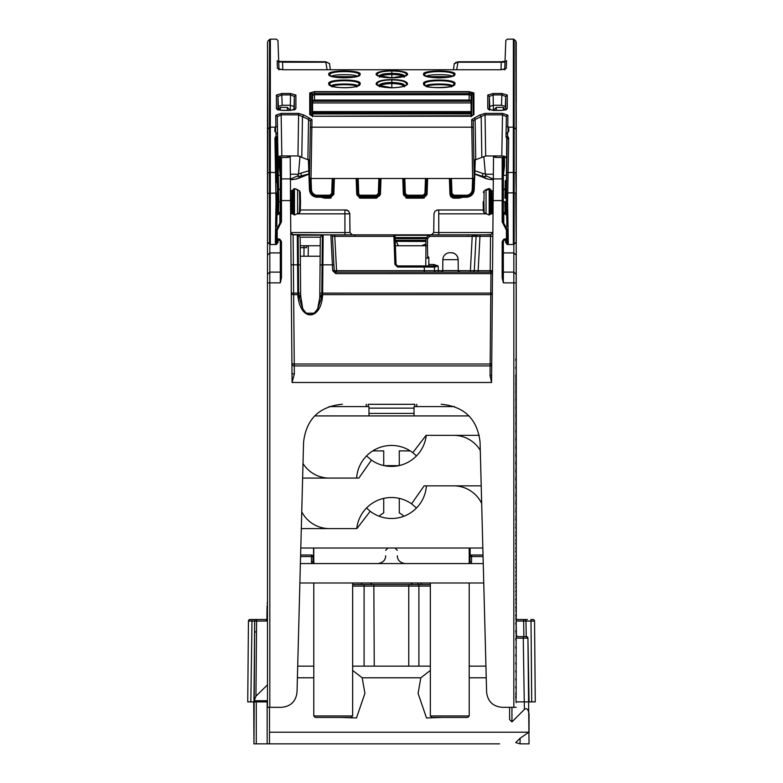 <?xml version="1.0" encoding="UTF-8"?>
<svg xmlns="http://www.w3.org/2000/svg" width="783" height="783" viewBox="0 0 783 783"><rect width="100%" height="100%" fill="white"/><g stroke="black" fill="none" stroke-linecap="round" stroke-linejoin="round"><path stroke-width="1.17" d="M516.203 619.519L516.193 108.827L516.261 618.707L515.87 374.832M270.869 707.323L281.479 707.323C290.738 706.462 295.915 701.421 297.021 692.192L303.569 442.101C306.339 419.032 319.278 406.426 342.406 404.263C319.278 406.416 306.339 419.032 303.569 442.101L297.021 692.192C295.915 701.421 290.738 706.462 281.479 707.323L269.812 707.323L269.812 282.859L267.483 282.917L267.483 707.333L269.812 707.323M281.469 247.154L280.314 247.154M280.314 245.735L281.469 245.735M308.218 256.227L308.296 245.735L319.386 245.735M300.672 297.589L300.222 245.735L320.237 245.735M313.601 548.022L313.464 563.104L313.601 548.022M470.103 548.022L470.172 555.842M425.766 265.936L425.942 245.735L427.479 245.735L427.547 238.561L429.779 236.329L472.198 236.329L472.198 234.851L477.63 234.851A1.556 1.556 -90 0 0 476.084 236.329L479.959 236.329L479.959 234.851L476.025 234.851M503.342 241.458L503.332 282.859L502.167 277.779L503.332 277.808L503.332 241.634L503.968 240.195L506.689 239.804A1.165 1.165 0 0 0 507.609 238.668A1.165 0.959 0 0 1 506.65 239.608L506.435 238.639L507.609 238.668L507.609 230.153L503.782 223.224L503.303 224.065L502.167 221.863L503.332 221.892L503.342 158.704L503.342 175.314L504.506 166.113L504.506 156.248L504.506 166.113M493.535 155.954L493.525 156.845L495.854 157.471L502.177 157.471L503.342 158.704L503.342 156.042M503.342 110.237L503.342 107.359L496.275 107.359L496.256 110.325M493.525 156.845L491.558 382.505L490.06 375.37A1.556 0.636 -179.5 0 0 491.616 374.754M490.51 234.861L477.826 234.851L490.53 234.861L492.869 232.541L433.723 232.541L431.394 234.851L429.789 234.851L472.198 234.851M492.84 236.319L479.959 236.329L478.159 270.683L478.159 272.151L490.207 272.151L490.207 270.683L492.536 270.615L490.98 272.151A1.556 1.556 -90 0 0 492.527 270.732M490.54 234.861L490.207 270.683L470.397 270.683L470.397 272.151L478.159 272.151M458.251 270.683L470.397 270.683L472.198 236.329L476.084 236.329L474.283 270.683A1.556 1.556 -90 0 1 472.726 272.151L472.726 272.151M429.779 234.851A1.556 1.556 0 0 0 428.673 235.311A1.556 1.556 90 0 1 429.779 234.851L429.779 236.329L428.673 235.311L426.451 237.543L427.547 238.561L425.991 238.629A1.556 1.556 90 0 1 426.451 237.543A1.556 1.556 0 0 0 425.991 238.629L425.932 245.735L427.469 245.735L427.665 256.227L428.83 257.362L428.839 264.468L433.782 264.468L433.782 265.936L428.36 265.936L428.839 264.468M442.738 270.683L438.372 270.683L438.128 265.936L436.248 265.28L435.554 266.289L438.128 265.936L434.301 267.042A1.165 1.165 -90 0 0 433.136 265.936L433.136 265.936A1.165 1.165 90 0 1 434.301 267.042L434.496 270.683L424.406 270.683L424.21 267.042L434.301 267.042L434.496 270.683A1.556 1.556 -90 0 0 436.043 272.151L438.372 272.151L438.372 270.683L434.496 270.683A1.556 1.556 90 0 0 436.043 272.151L335.79 272.151L490.98 272.151L490.775 294.633L322.625 294.633L322.625 295.397A1.165 0.489 0.5 0 0 321.803 295.534L319.787 297.295L317.702 308.796M433.782 265.936L435.554 266.289L435.759 267.023M395.141 238.326L395.063 235.977L393.908 236.329L394.886 264.419L396.051 264.439L397.607 265.936L433.136 265.936M395.072 236.349L396.051 264.439L395.395 245.735L421.636 245.735L425.942 243.846L421.626 245.735L394.945 245.735L421.626 245.735L398.312 245.735L395.836 240.293L395.209 240.293L425.962 240.293M395.053 235.977A1.165 1.165 -90 0 0 393.888 234.851L393.908 236.329L334.772 236.329L334.772 234.851L393.888 234.851A1.165 1.165 -90 0 1 395.063 235.977L393.888 234.851M482.749 234.851L450.499 234.851M453.925 234.851L485.313 234.851M438.764 234.851L438.754 213.837C432.47 213.788 432.47 213.788 438.754 213.837L438.754 209.991L437.775 209.991L483.346 209.991L437.961 209.971L483.346 209.971M441.299 404.263L441.23 404.263C464.368 406.416 477.317 419.032 480.067 442.101L486.615 692.192C487.721 701.421 492.899 706.462 502.148 707.323L512.787 707.323M319.797 295.602L319.787 297.295L321.559 297.53L317.869 308.492L314.296 313.2L306.153 313.2L302.59 308.502L298.656 295.534A1.165 0.489 -0.5 0 0 297.834 295.397L297.824 294.633L293.645 294.633L293.116 234.851L297.305 234.851A1.165 1.165 79.6 0 1 298.117 235.184L300.153 237.19L320.316 237.19L319.797 295.602L321.803 294.77L321.559 297.53L322.41 297.501C320.12 319.435 301.563 321.862 298.049 297.501L300.672 297.295L298.656 295.534L298.646 293.136L297.824 293.126L297.824 294.633A1.165 0.489 179.5 0 1 298.646 294.77L300.652 295.602L300.153 237.19L298.117 235.194L298.392 264.86L297.569 264.86L297.295 234.851L323.164 234.851L322.88 264.85L320.071 264.918M334.772 234.851L323.164 234.851A1.165 1.165 -90 0 0 322.342 235.194L321.803 294.77A1.165 0.489 -179.5 0 1 322.625 294.633L322.635 293.126L319.816 293.185M302.727 308.756L300.652 295.602M268.618 707.323L270.35 707.323L268.618 707.323M267.492 241.8L267.483 282.917M516.154 366.16L516.163 257.979L516.154 366.16M516.154 698.24L516.163 353.006M516.163 349.032L516.154 375.449M516.154 377.132L516.154 381.615M516.154 690.9L515.772 694.727M516.163 166.759L516.163 244.619L516.163 166.759M516.163 162.189L516.163 163.285M516.163 157.217L516.163 237.807L516.163 157.217M513.305 707.323L514.989 707.323M502.148 707.323L516.154 707.333M513.824 707.323L513.834 244.404M269.822 244.404L269.822 252.909L280.304 252.909L280.314 241.634L280.304 282.859L281.469 277.779L280.304 277.808L280.314 261.424M287.792 155.954L287.801 157.471L281.479 157.471L281.469 178.896A1.165 1.116 180 0 0 280.304 180.012L280.304 221.892L281.469 221.863L277.202 230.124L276.027 230.153L276.027 238.668L277.202 238.639L276.996 239.608A1.165 0.959 0 0 1 276.027 238.668L276.027 238.668A1.165 1.165 0 0 0 276.947 239.804L279.668 240.195L280.304 241.634L279.864 239.226L277.202 238.639L277.202 230.124M292 372.914L292.079 382.505L294.33 374.02A2.329 1.126 -0.5 0 1 292 372.914L290.424 190.935M503.303 224.065L506.435 230.124L507.609 230.153M503.332 241.634L502.167 241.604L503.772 239.226L503.332 241.634M503.332 212.614L503.332 211.449L503.782 213.191A0.773 0.636 0 0 1 503.332 212.614L503.782 223.224L503.782 213.191L506.679 215.325M493.946 109.679L493.936 110.325L493.946 109.679M503.332 211.772L503.332 212.751M505.348 175.314L503.342 175.314L503.342 190.768M503.332 191.737L503.332 211.488M506.67 214.738L503.782 212.173M267.492 255.141L269.822 252.909L269.812 282.859L280.304 282.859M349.972 234.851L353.319 234.851A1.556 1.478 -90 0 0 353.319 234.851L350.216 234.851M293.106 234.851A2.329 2.329 90 0 1 290.787 232.541L293.116 234.851A2.329 2.329 -100.7 0 1 290.787 232.541L346.243 232.571M320.394 234.851L291.99 234.567M342.24 234.851L322.273 234.851M329.721 234.851L314.629 234.851M327.137 234.851L340.83 234.851M294.291 234.851L323.33 234.851A1.165 1.165 -90 0 0 323.32 234.851L330.886 234.851L332.687 270.712L334.243 270.683L332.442 236.329A1.556 1.556 -90 0 0 330.896 234.851L340.517 234.851M335.79 273.659L335.79 272.151L334.243 270.683A1.556 1.556 90 0 0 335.79 272.151A1.556 1.556 90 0 1 335.79 272.151L335.79 273.659L332.687 270.712M330.886 234.851A1.556 1.556 90 0 1 332.442 236.329L334.772 236.329L336.573 270.683L334.243 270.683L332.442 236.329M441.181 272.151A1.556 1.556 -90 0 0 442.738 270.615L441.181 272.151L459.807 272.151L441.866 272.151M424.406 272.151L424.406 270.683L336.573 270.683L336.573 272.151M294.33 374.02L294.251 364.007L490.168 364.007A1.556 0.656 -179.5 0 0 491.714 363.39M492.321 294.036A1.556 0.656 0.5 0 1 490.775 294.633L490.06 375.37M290.415 190.563L290.63 215.423L290.61 212.624L291.687 212.604L290.601 212.614M294.76 234.851L292.245 234.685M349.786 213.808L349.952 232.531L346.438 232.571M344.921 234.851L344.921 213.837C351.166 213.837 351.166 213.837 344.921 213.857L297.726 213.837M344.921 213.837L344.921 209.991L345.9 209.991L300.3 209.991L344.98 209.971M320.139 256.227L300.31 256.227M287.41 110.325L287.381 107.359L280.314 107.359L280.314 110.237M281.479 157.471L280.314 158.704L280.304 180.012L280.314 156.042M287.801 157.471L290.121 156.845L290.121 155.954M281.469 277.779L281.469 241.604L280.304 241.634M280.334 224.065L279.854 223.224L276.027 230.153L276.027 238.668M290.493 200.565L280.304 200.595L280.304 221.892L279.854 223.224L279.854 213.191L276.957 215.335M280.304 211.469L279.854 213.191A0.773 0.636 0 0 0 280.304 212.653M279.149 166.123L279.149 156.248L279.149 166.113L280.314 175.314L278.298 175.314M459.807 272.151A1.556 1.556 90 0 1 458.251 270.615L459.807 272.151M451.165 252.733A6.998 6.998 90 0 1 458.153 259.662C457.703 255.454 455.373 253.144 451.165 252.733L449.824 252.733A6.998 6.998 -90 0 0 442.835 259.662L442.738 270.615L458.251 270.615L458.153 259.662L442.835 259.662M491.186 234.548L485.46 234.851M433.723 232.502L433.988 213.798M490.951 234.665L488.895 234.851M297.149 234.851L297.892 235.125M515.762 680.114L515.772 678.734M515.762 672.117L515.772 670.737M515.762 664.121L515.772 662.731M515.762 656.125L515.772 654.735M515.762 648.128L515.772 646.738M515.762 640.132L515.772 638.742M515.762 632.135L515.772 630.746M515.762 624.139L515.772 622.749M515.762 616.143L515.772 614.753M515.762 608.146L515.772 606.756M515.762 600.15L515.772 598.76M515.762 592.154L515.772 590.764M515.762 584.157L515.772 582.777M515.762 576.161L515.772 574.781M515.762 568.174L515.772 566.784M515.762 560.178L515.772 558.788M515.762 552.181L515.772 550.801M515.762 544.195L515.772 542.805M515.762 536.198L515.772 534.809M515.762 528.202L515.772 526.822M515.762 520.215L515.772 518.826M515.762 512.219L515.772 510.839M515.762 504.232L515.772 502.852M515.762 496.246L515.772 494.856M515.762 488.249L515.772 486.869M515.762 480.263L515.772 478.873M515.762 472.276L515.772 470.886M515.762 464.28L515.772 462.9M515.762 456.293L515.772 454.913M515.762 448.307L515.782 446.927M515.762 440.32L515.782 438.93M515.762 432.333L515.782 430.944M515.762 424.347L515.782 422.957M515.762 416.36L515.782 414.97M515.762 408.374L515.782 406.984M515.762 400.387L515.782 398.997M515.762 392.4L515.782 391.011M515.762 384.414L515.782 383.034M515.762 376.427L515.782 375.047M515.762 368.441L515.782 367.061M515.762 360.454L515.782 359.074M515.762 688.12L515.772 686.73M516.154 702.664L515.762 696.116M280.304 277.808L280.314 261.62A1.556 1.497 180 0 0 280.314 261.512M427.714 257.724L427.684 256.227L427.714 257.724L428.83 257.724M395.395 245.745L425.942 245.745L395.395 245.745L425.942 245.735L421.694 245.735L425.942 243.875L421.704 245.725M425.981 240.293L395.209 240.293L425.981 240.283M421.636 245.735L423.574 245.216L421.636 245.735M395.249 241.36L425.972 241.458M308.296 245.735A1.938 1.938 -90 0 0 306.349 247.663L306.349 247.79M516.222 108.749L516.242 619.5L516.183 108.71M290.434 182.126L290.522 190.935M290.513 190.935L290.444 182.488M368.186 404.312L414.814 404.312L368.186 404.322M515.87 376.183L516.251 612.345M516.251 163.304L516.251 162.208M429.838 234.851L431.854 234.812M351.821 234.812L353.955 234.851M350.011 232.482L349.786 213.779M515.87 382.672L515.87 384.032M515.87 390.521L515.87 391.872M515.87 398.361L515.87 399.721M515.87 407.561L515.87 406.211M515.87 414.05L515.87 415.411M515.87 421.9L515.87 423.251M515.87 429.74L515.87 431.1M515.87 438.94L515.87 437.589M515.87 446.79L515.87 445.429M515.87 453.279L515.87 454.629M515.87 462.479L515.87 461.118M515.87 470.319L515.87 468.968M515.87 478.168L515.87 476.808M515.87 486.018L515.87 484.657M515.87 492.497L515.87 493.858M515.87 500.347L515.87 501.707M515.87 509.547L515.87 508.187M515.87 516.036L515.87 517.397M515.87 523.876L515.87 525.236M515.87 531.726L515.87 533.086M515.87 540.926L515.87 539.575M515.87 547.415L515.87 548.775M515.87 556.615L515.87 555.264M515.87 564.465L515.87 563.104M515.87 570.954L515.87 572.314M515.87 578.794L515.87 580.154M515.87 588.004L515.87 586.643M515.87 594.493L515.87 595.843M515.87 602.333L515.87 603.693M515.87 610.182L515.87 611.543M515.87 618.022L515.87 619.382M483.385 211.322L484.158 212.751L489.081 214.982M493.036 212.604L491.959 212.594L493.036 212.624M490.354 214.297L491.959 212.594L489.199 215.002L484.158 212.731L483.375 211.312L483.131 201.769L483.904 201.76L484.158 190.807L483.385 192.246M493.221 190.944L491.959 190.954L493.221 190.925M488.866 188.605L486.037 189.652L489.218 188.546L491.959 190.944L491.959 212.594M505.123 188.439L505.26 180.619A5.05 5.05 175 0 0 505.603 180.491L505.26 180.609M506.063 134.304L506.376 116.696A1.556 1.468 1 0 1 507.893 115.258L507.775 126.357L506.19 127.081M505.554 240.058L505.593 242.29L507.159 244.511L505.593 242.29L507.149 243.738L508.314 243.21L507.609 201.73L508.705 138.062L507.57 136.164L506.356 137.27M506.65 239.813L506.699 242.524L507.521 243.66M506.327 242.603L507.149 242.094L508.314 243.21M507.932 136.467L507.11 137.368L506.435 201.73L507.609 201.73M506.444 201.76L505.192 201.76L505.426 213.642M506.738 137.074L506.2 213.074L505.045 211.968L505.094 213.299M502.559 201.76L504.859 201.76L505.045 211.968M505.289 198.168L505.123 188.429L502.764 190.846M508.705 138.062A1.165 0.891 -179 0 0 507.541 138.934M506.65 213.876L506.2 213.074L506.21 214.072M507.619 132.327L506.063 134.392L506.014 137.26L507.57 136.164L507.619 132.327L508.774 131.436L508.774 128.803L507.775 126.357M473.177 121.13L473.47 138.2L473.196 121.12A1.556 1.468 179 0 0 471.66 119.691L472.619 178.485L474.165 177.966L473.177 121.13L475.115 119.456L485.029 114.827L502.529 114.827L506.376 116.696M473.852 160.398L485.685 155.954L501.805 155.954L502.529 113.378L507.893 115.248M502.529 113.378L485.029 113.378L479.636 115.101L474.361 118.018L475.115 119.456L475.751 159.478M481.839 156.884L481.183 116.55L479.636 115.101M471.65 119.691L474.361 118.018M501.805 155.954L505.642 156.854M309.794 160.398L297.971 155.954L281.841 155.954L279.012 156.287L277.896 157.667M278.356 179.092L277.27 116.696L281.126 114.827L298.617 114.827L308.541 119.456L310.469 121.13L309.471 177.966L311.017 178.485L472.619 178.485M485.685 155.954L485.029 113.378M505.759 157.657L504.213 156.179M281.087 201.76L278.777 201.76L277.574 134.392L274.872 131.436L274.872 128.803L275.87 126.357L275.753 115.248L281.126 113.378L298.617 113.378L297.971 155.954M307.895 159.478L308.541 119.456L309.295 118.018L304.01 115.101L298.617 113.378M309.295 118.018L311.996 119.691L311.017 178.485M311.38 115.698L314.502 116.168L311.34 115.688L310.489 114.866L310.489 93.167L314.512 91.65L469.154 91.65L473.93 92.971L473.921 114.68L469.144 116.256L314.502 116.256L309.735 114.68A1.556 1.468 0 0 1 310.489 114.866L312.114 115.923M314.512 91.65L309.735 92.971A1.556 1.497 0 0 1 310.489 93.167L311.83 93.872L311.761 115.365L312.583 116.726M290.532 93.49L281.763 93.49L276.399 95.066L276.389 108.612L281.9 110.403L290.385 110.403L295.896 108.612L294.349 110.021L294.349 96.485L290.532 94.909L290.532 93.49L295.896 95.066L294.349 96.485L293.919 109.835M360.053 83.938C363.146 78.731 325.728 78.731 328.821 83.938C327.725 88.929 361.139 88.929 360.053 83.938L358.428 85.21C357.743 87.765 337.267 89.34 330.436 85.21L329.917 84.368C327.069 79.514 361.805 79.514 358.947 84.368L357.459 85.817M455.794 62.288L457.977 62.219L454.248 63.677L453.455 69.716L454.248 63.677M456.685 69.716L457.977 62.219L501.267 62.219L505.006 61.456M504.829 69.325A1.556 1.527 2.1 0 1 506.258 68.444L506.601 60.643M506.258 68.444L500.905 69.746L282.771 69.746L277.427 68.444L277.192 60.643M278.719 61.446L325.816 61.759L329.545 63.677L330.338 69.716L329.545 63.677M391.843 77.899C401.297 77.605 406.553 76.45 407.61 74.424C407.698 72.232 402.452 70.969 391.843 70.627C381.233 70.969 375.977 72.232 376.075 74.424C377.122 76.45 382.378 77.605 391.843 77.899L391.843 77.899M487.76 95.066L489.316 96.485L493.133 94.909L493.133 93.49L487.76 95.066L487.76 108.612L493.27 110.403L501.756 110.403L507.267 108.612L505.71 110.021L505.71 96.485L507.267 95.066L501.903 93.49L501.903 94.909L505.71 96.485L505.289 107.467M376.065 83.928C376.623 81.226 381.879 79.768 391.843 79.563C401.767 79.749 407.023 81.207 407.61 83.928C406.534 86.199 401.268 87.5 391.833 87.823L391.833 87.823C382.398 87.5 377.142 86.199 376.065 83.928L377.054 84.261C377.21 81.589 382.143 80.13 391.843 79.876L391.843 79.563M423.623 83.938C422.526 88.929 455.941 88.929 454.854 83.938C457.947 78.731 420.53 78.731 423.623 83.938L424.719 84.368C421.871 79.514 456.606 79.514 453.758 84.368L453.24 85.21C456.186 87.432 424.68 89.086 425.238 85.21L426.216 85.817M423.632 74.434C422.517 78.877 455.97 78.877 454.854 74.434C457.742 69.853 420.745 69.853 423.632 74.434L424.729 74.865C423.221 70.529 455.148 70.499 453.749 74.865L453.357 75.52C451.243 76.979 446.3 77.771 438.529 77.889C429.965 77.439 425.502 76.646 425.13 75.52L425.864 75.971M328.831 74.434C327.705 78.877 361.169 78.877 360.043 74.434C362.93 69.853 325.943 69.853 328.831 74.434L329.927 74.865C328.469 70.499 360.532 70.539 358.947 74.865L358.545 75.52C358.408 77.879 334.889 79.171 330.328 75.52L331.062 75.98M516.251 118.194L516.251 242.838L516.251 118.194M493.329 179.131L485.499 175.529L485.382 174.218L493.368 174.218M493.319 179.777L488.396 179.209L475.937 174.599M485.499 175.529L485.597 176.674L482.279 176.273L482.974 173.513L474.889 170.743M474.772 173.855L482.279 176.273L474.772 173.983M308.786 170.831L298.499 173.846L298.254 176.674L308.894 173.934M298.254 176.674L298.352 175.529L290.415 179.17M307.915 174.589L295.455 179.209L290.424 179.787M298.44 178.377L308.287 174.403L301.572 176.273L300.878 173.513M298.499 173.846L300.046 156.14M298.352 175.529L299.546 161.885M482.974 173.513L485.352 173.846L483.874 157.05M290.366 174.218L298.47 174.218M488.396 179.209L485.411 178.377M297.139 178.808L295.455 179.209M485.382 174.218L484.305 161.885M485.352 173.846L485.597 176.674M333.822 194.409L329.937 198.168L333.822 194.409L334.37 178.485L333.597 194.409M380.44 194.409L376.564 198.168L380.44 194.409L380.998 178.485L380.098 194.409M427.068 194.409L423.182 198.168L427.068 194.409L427.626 178.485L426.725 194.409M277.985 41.714L278.738 62.121A1.556 1.527 -2.1 0 0 278.699 61.798M487.76 108.612L489.306 110.021L489.316 96.485L489.747 106.4L493.603 105.265L501.453 105.265L505.289 106.41M493.407 110.325L493.133 94.909L501.903 94.909L501.453 105.265M489.747 106.429L489.737 109.835M278.376 108.113L278.376 109.835L278.376 106.41L282.213 105.265L281.763 94.909L277.955 96.485L278.376 106.41M293.919 106.419L290.062 105.265L282.213 105.265M281.763 93.49L281.763 94.909L290.532 94.909L290.258 110.325M276.399 95.066L277.955 96.485L277.945 110.021L276.389 108.612M274.941 138.062A1.165 0.891 -1 0 1 276.096 138.934L276.526 137.368L277.632 137.26L276.076 136.164L274.941 138.062L276.027 201.73L275.332 243.21L276.497 243.738L276.477 244.511L278.043 242.29L278.082 240.058M276.898 137.074L276.076 136.164L276.017 132.327M275.87 126.357L277.456 127.081M278.552 213.299L278.777 201.76L278.278 212.447L277.446 213.074L277.652 201.76L278.454 201.76L278.689 198.158L278.523 188.429L278.689 198.158M290.415 190.935L292.685 190.338L292.685 213.201L294.437 215.002L299.478 212.731L300.261 211.312L299.478 212.751L294.565 214.982M280.872 190.846L278.523 188.429M300.261 192.246L300.515 201.779L300.271 192.501L299.478 190.807L300.261 192.246L299.478 190.807L294.437 188.546L292.685 190.338M300.437 204.598A1.556 1.556 -5 0 0 300.447 204.559L300.271 211.126M292.685 213.201L291.677 212.594L293.282 214.278M300.261 211.332L300.447 204.549A1.556 1.556 -5 0 0 300.447 204.549L300.261 211.322L300.515 201.769L300.261 211.322L300.515 201.769L299.732 201.76L299.478 212.731M299.498 191.365L299.732 201.76M294.467 214.992L294.467 188.546M294.78 188.605L297.609 189.652L297.609 213.906M300.388 206.467L299.615 207.025L300.388 206.467M300.388 197.11L300.447 199.029L300.388 197.11L299.615 196.562L300.388 197.11M275.264 127.179L270.301 127.179A1.165 1.096 180 0 0 269.479 127.502L269.528 39.493L270.35 39.15L270.301 172.377L276.693 172.603L276.096 138.934L277.652 201.76L276.526 137.368L275.704 136.467M277.436 214.072L277.446 213.074L276.986 213.876L276.967 215.149M277.75 239.98L277.711 242.29L276.497 242.094L275.332 243.21M276.986 239.813L276.947 242.524L276.115 243.66M278.053 241.771L278.043 242.29M279.443 156.179L277.906 157.403M277.975 157.05L277.27 116.696A1.556 1.468 179 0 0 275.753 115.258M301.807 156.884L302.463 116.55L304.01 115.101M310.264 133.159L310.469 121.13A1.556 1.468 1 0 1 311.996 119.691M278.601 211.968L278.21 213.642M267.532 42.125L267.483 193.362L277.045 193L276.761 226.659L277.202 201.73L276.027 201.73M276.497 242.094L276.536 239.627L276.497 242.094M471.092 113.946L312.574 113.946L312.564 116.021M472.599 178.485L472.198 189.701A5.735 5.735 -2.3 0 1 466.462 195.212L453.807 195.212L451.967 193.45L451.439 178.485M425.472 178.485L424.954 193.45L423.104 195.212L407.189 195.212L405.34 193.45L404.821 178.485M450.616 178.485L451.145 193.479L453.807 196.034L466.453 196.034A6.567 6.567 177.7 0 0 473.03 189.731L472.198 189.701M474.938 159.654L473.881 189.74C473.333 194.096 470.857 196.484 466.453 196.924L453.817 196.924L450.294 193.763M450.235 193.499L449.745 178.485M449.403 178.485L449.941 193.704L453.817 197.247L466.453 197.247L466.453 195.212M427.175 178.485L426.989 193.489L423.104 197.257L425.923 196.034L426.647 194.967L427.518 178.485L426.989 193.499M403.989 178.485L404.517 193.479L407.189 196.034L423.104 196.034L425.776 193.479L426.647 193.499L423.104 196.924L407.189 196.924L403.656 193.704M402.775 178.485L403.314 193.704L407.189 197.247L423.104 197.247L423.104 195.212M380.548 178.485L380.362 193.489L376.486 197.257L379.315 196.024L380.019 194.977L380.89 178.485L380.362 193.499M357.371 178.485L357.89 193.479A2.672 2.672 -177 0 0 360.562 196.034L376.476 196.034L379.148 193.479L380.019 193.499L376.476 196.924L360.562 196.924L357.038 193.753M356.157 178.485L356.686 193.704L360.562 197.247L376.476 197.247L376.476 195.212L360.562 195.212A1.85 1.85 3 0 1 358.712 193.45L358.193 178.485M333.92 178.485L333.734 193.499L329.858 197.257L333.734 193.499L334.263 178.485L333.734 193.499M310.244 178.416L310.645 189.731A6.567 6.567 -177.2 0 0 317.213 196.034L329.858 196.034L332.521 193.479L333.401 193.499L329.858 196.924L317.213 196.924C312.857 196.523 310.381 194.135 309.794 189.75L308.737 159.663M356.49 178.485L357.019 193.499L358.712 193.45M331.033 197.071L316.342 197.199L329.858 197.247L329.858 195.212L317.203 195.212A5.745 5.735 2.8 0 1 311.468 189.711L311.066 178.485M467.226 197.208L453.817 197.257L453.807 195.212M471.532 115.923L471.895 94.029L471.092 95.33L471.092 116.647L471.092 95.33L469.154 94.733L469.154 100.048L314.512 100.048L312.574 100.655L312.574 113.946M314.512 100.048L314.512 94.733L312.574 95.33L312.564 116.647L311.761 115.365M471.063 116.726L473.167 114.866L472.276 115.698L469.144 116.256M471.092 116.647L471.885 115.365M471.895 94.029L471.063 95.183M469.154 91.65L469.154 93.637L471.836 93.872L473.167 93.167L473.167 114.866A1.556 1.468 180 0 1 473.921 114.68M473.93 92.971A1.556 1.497 180 0 0 473.167 93.167L469.154 92.042L314.512 92.042L314.512 94.733L469.154 94.733L469.154 93.637L314.512 93.637L311.83 93.872L312.603 95.183M312.574 100.655L312.574 95.33L311.771 94.029M469.154 100.048L471.092 100.655M312.564 112.752L471.092 112.752M312.564 111.607L471.092 111.607M312.574 102.925L471.092 102.925M312.574 101.291L471.092 101.291M332.08 86.972C330.397 83.938 358.477 83.938 356.794 86.972M357.244 86.032C358.78 83.341 330.113 83.331 331.63 86.022M332.961 76.646L355.922 76.646M331.63 76.528C331.18 74.072 357.616 74.062 357.244 76.538M404.752 85.846L404.762 85.758C404.488 83.869 400.182 82.763 391.833 82.45C383.494 82.763 379.187 83.869 378.913 85.758L377.054 84.261L377.749 85.171M379.021 85.885L379.461 86.786C379.872 84.897 384.003 83.81 391.833 83.507C399.673 83.81 403.803 84.897 404.204 86.786L405.937 85.161C404.155 86.639 399.447 87.51 391.833 87.774L377.719 85.141M407.61 83.928L406.612 84.261C406.387 81.569 401.464 80.111 391.843 79.876L391.833 87.774M379.471 77.302C379.872 75.648 384.003 74.688 391.843 74.424L391.843 77.86L377.592 75.462L377.073 74.767C377.298 72.447 382.221 71.175 391.843 70.959L391.843 70.627M378.923 76.274C379.706 74.493 384.013 73.524 391.843 73.367L391.843 70.959C401.385 71.155 406.308 72.427 406.612 74.767L406.054 75.491M404.762 76.274C404.048 74.512 399.751 73.543 391.843 73.367L391.843 74.424C399.682 74.688 403.803 75.648 404.204 77.302M426.882 86.972C425.169 83.938 453.279 83.928 451.595 86.972M452.045 86.022C453.563 83.341 424.924 83.341 426.432 86.022M450.724 76.646L427.763 76.646M452.045 76.528C452.633 74.082 426.05 74.052 426.441 76.538M282.79 69.716L282.526 62.219L325.816 62.219L327.108 69.716M282.526 61.788L278.738 62.121L278.983 69.266M278.856 69.325A1.556 1.527 177.9 0 0 277.427 68.444M501.003 69.716L501.267 62.219L505.055 62.121L504.702 69.912L505.818 40.403L507.325 39.15L513.394 39.15L513.345 127.179L508.382 127.179M321.079 197.257L324.71 198.168L321.852 197.257M333.421 194.908L329.937 197.835L324.72 197.835L324.72 197.257M356.774 194.615L360.64 198.168L376.564 198.168L360.64 198.168L357.312 195.496M380.049 194.908L376.564 197.835L360.64 197.835L360.64 197.257M403.392 194.615L407.268 197.835L403.93 195.496M426.676 194.908L423.182 197.835L407.268 197.835L407.268 197.257M450.01 194.409L451.096 196.973L453.895 197.835L450.558 195.496M461.97 197.257L459.112 197.835L453.895 197.835L453.895 197.257M462.792 197.257L459.151 198.168L462.743 197.257M483.375 192.227L484.158 190.807L486.037 189.643L486.037 190.406A7.771 6.822 0 0 1 489.179 189.525L489.179 214.992M484.158 212.731L483.904 201.76M483.062 556.547L469.986 556.566L469.986 562.008L468.43 563.564L469.986 562.008L471.542 561.979L471.112 563.564M499.613 743.85L269.342 743.85M276.066 743.85L400.162 743.85M400.955 743.85L455.099 743.85M267.091 605.885L266.886 619.519L267.483 603.174M266.856 619.519L258.341 619.519M253.731 701.891L253.956 743.85L253.956 701.891L256.286 701.891L256.286 743.85L278.631 743.85M250.002 619.519A1.556 1.556 0 0 0 248.446 621.046A1.556 1.556 0 0 1 249.992 619.519A1.556 1.556 0 0 0 248.446 621.046A1.556 1.556 0 0 1 250.002 619.519A1.556 1.556 0 0 0 248.446 621.056L247.741 701.891L251.284 701.891L247.741 701.891L250.844 701.891L251.989 621.056L251.862 619.519L250.002 619.519A1.556 1.556 0 0 0 248.446 621.056L247.741 701.891L248.446 621.056L254.661 621.056A1.556 1.556 0 0 1 256.217 619.519A1.556 1.556 0 0 0 254.661 621.056A1.556 1.556 0 0 1 256.217 619.519L250.002 619.519L248.573 620.459M524.463 619.519L526.401 619.519M527.39 619.519L524.414 619.519A1.556 1.556 0 0 1 525.961 621.046L526.235 636.608L525.961 621.046L523.631 621.046L523.631 619.519L516.154 619.519M516.173 636.608L524.052 636.608A1.556 0.773 -90 0 0 523.269 638.135L527.928 638.135L529.044 701.891L535.259 701.891L534.554 621.056A1.556 1.556 0 0 0 532.998 619.519A1.556 1.556 0 0 1 534.554 621.056A1.556 1.556 0 0 0 532.998 619.519A1.556 1.556 0 0 1 534.554 621.056A1.556 1.556 0 0 0 532.998 619.519L530.874 619.519L531.011 621.056L525.961 621.056A1.556 1.556 0 0 0 524.414 619.519M267.483 619.519L256.217 619.519A1.556 1.556 0 0 0 254.661 621.056L253.956 743.85L258.175 743.85M258.537 619.519L256.217 619.519A1.556 1.556 0 0 0 254.661 621.056L251.989 621.056L254.661 621.056A1.556 1.556 0 0 1 256.217 619.519M269.499 707.323L269.499 743.85M352.644 670.444L362.177 677.794L364.917 693.376L356.49 717.942L340.507 717.434M253.956 701.49L255.943 696.195L267.483 684.861M520.078 738.271L520.049 743.85L515.703 742.568L520.069 738.271L529.044 732.085L529.044 714.145C528.271 709.212 526.714 707.656 524.385 709.476L511.945 721.916L509.616 719.577L509.616 707.323L509.616 719.587M442.493 717.434L426.51 717.942L418.083 693.376L420.823 677.794L430.356 670.444M418.083 584.549L412.005 584.549L418.083 584.549L418.083 583.022M469.986 556.733L469.986 556.566A1.556 1.556 55.2 0 1 471.542 555.02L483.023 555.02L471.542 555.02L471.542 561.979M418.895 666.137L352.644 666.137L418.895 666.137L418.895 586.075L408.755 586.075L409.157 584.549L352.644 584.549M469.213 666.137L485.93 666.137M412.005 584.549L420.314 584.549L412.005 584.549M378.718 584.549L364.917 584.549M352.644 583.022L361.501 583.022A1.556 1.194 90 0 0 362.686 584.549L371.005 584.549M430.356 584.549L409.157 584.549M364.105 666.137L364.105 586.075L408.755 586.075L408.755 666.137M297.706 666.137L313.787 666.137M313.014 556.733L313.014 562.008L314.57 563.564L313.014 562.008L313.014 556.566L313.014 562.008L311.458 561.979L311.458 555.02L300.613 555.02L311.458 555.02A1.556 1.556 0 0 1 313.014 556.566A1.556 1.556 -59 0 0 311.458 555.02A1.556 1.556 0 0 1 313.014 556.566L300.574 556.547M313.043 562.331L313.435 563.075M266.886 619.519L266.886 619.519A1.556 0.773 90 0 0 266.103 621.056L267.483 620.606M267.14 603.164A1.556 1.556 0 0 1 267.483 602.225A1.556 1.556 0 0 0 267.14 603.164A1.556 1.556 0 0 1 267.483 602.225A1.556 1.556 0 0 0 267.14 603.164A1.556 1.556 0 0 1 267.483 602.225A1.556 1.556 0 0 0 267.14 603.164M524.052 636.608L526.382 636.608A1.556 1.556 0 0 1 527.928 638.135L526.382 636.608L523.905 636.608L523.631 621.046L516.173 621.046M520.049 743.85L529.044 743.85L527.928 638.135L529.044 701.891L516.173 701.891M516.888 636.168L517.974 636.608A1.556 1.556 0 0 1 516.418 635.082L516.173 635.091M516.418 635.082L516.173 620.978M527.82 637.577A1.556 1.556 0 0 0 527.468 637.059M252.067 701.891L253.075 701.891M253.976 701.891L250.844 701.891M247.741 701.891L248.446 621.056M254.563 632.067L253.956 701.891L267.483 701.891M256.119 631.95L254.563 631.94L254.661 621.056L256.599 621.056L255.943 696.195M414.031 408.149L368.969 408.149L414.031 408.149M414.031 413.404L368.969 413.404M398.067 465.807L384.933 465.807M398.831 465.65L384.169 465.65M482.837 548.022L300.799 548.022M301.308 528.594L356.911 528.594L370.212 511.27A34.971 34.971 0 0 0 426.392 485.851L453.67 485.851A31.085 31.085 0 0 1 481.672 503.449M366.532 508.001L370.212 511.27M483.757 582.992L299.879 582.992M483.248 563.564L300.388 563.564M302.63 478.08L358.849 478.08L371.445 460.101A34.971 34.971 0 0 0 426.255 435.348L453.67 435.348A31.085 31.085 0 0 1 480.282 450.372M481.212 485.851L424.151 485.851L411.555 503.831A34.971 34.971 0 0 0 356.745 528.594L329.33 528.594A31.085 31.085 0 0 1 301.749 511.828M416.468 508.001L411.555 503.831M366.532 455.941L371.445 460.101M314.668 415.92L468.968 415.92M479.294 435.348L426.089 435.348L412.788 452.672A34.971 34.971 0 0 0 356.608 478.08L329.33 478.08A31.085 31.085 0 0 1 303.011 463.526M416.468 455.941L412.788 452.672M414.031 415.92L414.031 406.592L454.473 406.592M368.969 415.92L368.969 406.592L329.163 406.592M431.825 717.434L467.735 717.434L431.825 717.434L430.356 715.956L469.213 715.956L469.213 582.992M315.265 717.434L351.175 717.434L315.265 717.434L313.787 715.956L352.644 715.956L352.644 582.992M372.767 450.891L383.729 450.891L383.729 465.552M383.729 498.389L383.729 512.934A17.48 17.48 0 0 0 379.138 516.232M403.862 516.232A17.48 17.48 0 0 0 399.271 512.934L399.271 498.389M399.271 465.552L399.271 450.891L410.233 450.891M313.787 548.022L313.787 563.564M368.186 404.263L368.186 406.592M414.814 406.592L414.814 404.263M469.213 548.022L469.213 563.564M313.014 557.976L313.513 557.976M428.83 258.057L425.835 258.057M504.506 110.051L503.342 107.359M504.046 169.451L504.046 156.15M504.056 110.139L504.056 108.074M436.248 265.28L433.782 264.468M394.886 264.419L397.607 267.042L397.607 265.936M395.395 245.735L395.151 238.6L425.991 238.639M492.331 293.087L322.635 293.126L322.88 264.85L333.93 264.83L332.462 236.642M320.316 237.19L322.342 235.184L298.117 235.194M300.388 264.928L298.392 264.86L298.646 293.136L300.633 293.185M290.62 212.624L291.061 264.801L297.569 264.86L297.824 293.126L291.305 293.067L291.922 363.811A2.329 2.134 -0.5 0 0 294.251 365.925L490.158 365.925A1.556 1.419 -179.5 0 0 491.704 364.575M297.834 295.397L298.049 297.501M300.222 245.735L300.153 237.19M516.154 282.917L503.332 282.859M281.469 241.604L279.864 239.226M290.307 178.896L281.469 178.896L281.469 221.863M491.558 382.505L292.079 382.505M502.167 221.863L502.167 200.565L493.143 200.565M503.772 239.226L506.435 238.639L506.435 230.124M502.167 277.779L502.167 241.604M503.332 200.595L502.167 200.565L502.177 157.471M503.332 180.012A1.165 1.116 180 0 0 502.167 178.896L493.329 178.896M495.854 157.471L495.864 155.954M516.154 274.314L513.824 272.102L503.332 272.102M503.342 252.909L513.824 252.909L516.163 255.141M267.483 274.314L269.812 272.102L280.304 272.102M322.41 297.501L322.625 295.397M291.912 363.048A2.329 0.989 -0.5 0 0 294.251 364.007L293.645 294.633A2.329 0.989 -0.5 0 1 291.315 293.664M492.497 273.619L335.946 273.659M424.21 265.936L424.21 267.042L397.607 267.042M291.061 264.801L291.305 293.067M293.038 213.837L290.63 213.837M280.304 200.595L280.304 180.012M279.149 109.209L279.609 108.074L279.609 110.139M279.6 156.15L279.6 169.451M493.026 213.837L490.608 213.837M485.91 213.837L438.754 213.837M472.198 235.194L476.661 235.194M300.241 247.663L304.019 247.663L304.019 245.735M303.941 256.227L304.019 247.663L306.349 247.663M355.051 235.262L353.955 234.812A1.556 1.556 163.7 0 1 354.327 234.851M394.074 234.871L429.407 234.871M428.888 235.135A1.556 1.556 163.7 0 1 429.838 234.812L428.741 235.262M395.112 237.552L426.432 237.552M428.663 235.321L394.828 235.321M507.12 244.511L513.345 244.511L513.335 192.775L506.591 193M506.435 201.73L506.875 226.659M507.11 239.627L507.149 242.094M505.935 242.29L505.896 239.98M513.345 244.511L514.167 244.169L514.167 192.843L513.335 192.775L513.335 172.377L506.944 172.603M516.154 241.653L515.811 193.186L514.167 192.843L514.167 172.456L513.335 172.377L513.345 127.179A1.165 1.096 0 0 1 514.167 127.502L514.167 172.456L515.811 172.798L516.154 193.362M508.03 132.219L508.03 126.65M473.304 128.608A1.556 1.458 179 0 0 471.718 127.179L311.918 127.179A1.556 1.458 1 0 0 310.342 128.608M473.47 138.2L473.695 150.943M516.154 172.974L515.86 41.137L514.216 39.493L514.167 127.502L515.811 129.048A1.165 1.096 0 0 1 516.154 129.821M309.735 114.69L309.735 92.971M295.896 108.612L295.905 95.066M501.267 61.788L457.977 61.788M507.267 108.612L507.267 95.066M493.133 93.49L501.903 93.49M516.026 109.131L516.251 242.661M485.548 176.185L486.468 176.048M297.383 176.048L298.294 176.185M324.681 198.168L321.03 197.257L324.681 198.168L329.937 198.168L324.71 198.168M424.366 197.982L407.268 198.168L423.182 198.168L423.182 197.257M462.675 197.316L459.151 198.168L453.895 198.168L459.112 198.168L459.102 197.257M405.731 75.481L391.843 77.86M473.421 178.407L473.03 189.731L474.224 189.74L475.281 159.566M308.385 159.566L309.451 189.74L311.468 189.701M267.825 242.515L270.301 244.511L270.301 172.377L269.469 172.456L269.479 127.502L267.825 129.048L267.483 241.693M267.483 193.362L267.483 172.974L269.469 172.456L269.479 244.169M267.825 129.048A1.165 1.096 180 0 0 267.492 129.821L267.541 41.842L267.825 129.048M276.869 182.684L276.693 172.603M275.616 132.219L275.616 126.65M274.872 131.466L274.872 128.803M291.677 212.594L291.677 190.954M293.341 214.395L293.341 189.153M278.347 198.168L277.29 137.27M277.172 203.267L276.986 213.876M281.841 155.954L281.126 113.378M309.598 160.055L309.725 163.569M378.855 178.485L378.326 193.45L376.476 195.212M332.227 178.485L331.698 193.45L329.858 195.212M473.921 164.136L474.067 160.045M466.453 197.247L467.373 197.199C471.483 196.386 473.764 193.9 474.224 189.74C473.646 194.311 471.053 196.817 466.453 197.247L466.414 197.257M424.288 197.071L407.189 197.257L407.189 195.212M405.34 193.45L403.646 193.499L403.118 178.485M376.486 197.257L360.562 197.257L360.562 195.212M317.213 195.212L317.213 197.247C312.613 196.817 310.019 194.311 309.451 189.74C309.902 193.91 312.192 196.396 316.312 197.199M333.049 178.485L332.521 193.479L331.698 193.45M379.677 178.485L379.148 193.479L378.326 193.45M426.304 178.485L425.776 193.479L424.954 193.45M450.274 193.499L451.967 193.45M316.303 197.199L317.213 197.247M454.257 197.257L452.339 196.964M407.189 197.257L405.731 196.973M360.562 197.257L359.103 196.973M314.502 116.256L469.125 116.197M472.169 115.737L314.502 116.168M331.415 85.817L328.821 83.938M357.821 75.971L360.043 74.434M405.036 76.049L407.61 74.424M378.649 76.049L376.075 74.424M452.261 85.817L454.854 83.938M452.613 75.971L454.854 74.434M504.712 69.912L505.074 69.11L500.905 69.746L282.771 69.746L278.611 69.11L278.973 69.912M331.111 197.982L329.937 198.168L329.937 197.257M376.564 198.168L376.564 197.257M453.895 198.168L452.427 197.884M407.268 198.168L405.79 197.874M490.951 213.201L490.951 190.338M490.295 189.153L490.295 214.395M489.179 188.546L489.179 189.525M486.037 213.906L486.037 190.406M483.131 201.769L483.375 211.322M483.375 192.51L484.148 191.365M420.823 677.794L362.177 677.794M313.787 677.794L297.393 677.794M254.035 700.726L267.483 700.726M269.499 732.193L528.936 732.193M486.233 677.794L469.213 677.794M430.356 586.075L418.895 586.075L418.895 584.549M471.542 561.832L471.542 556.547M421.499 582.992L421.499 583.022A1.556 1.194 -90 0 1 420.314 584.549M412.504 582.992L430.356 583.022M374.245 666.137L373.843 584.549M311.458 561.979L311.888 563.564M364.105 584.549L364.105 586.075L352.644 586.075M361.501 582.992L370.496 583.022L372.042 584.549M352.644 666.137L430.356 666.137M266.103 621.056L256.599 621.056A1.556 0.773 90 0 1 257.382 619.519M524.385 709.476L523.269 638.135L516.173 638.135M511.945 707.323L511.945 721.916M531.716 701.891L531.011 621.056L534.388 621.056M534.554 621.056A1.556 1.556 0 0 0 532.998 619.519M267.169 701.891L267.169 743.85M268.647 707.323L270.35 707.323M476.084 236.329L477.63 234.851M468.293 235.125L469.037 234.851M317.869 308.492C312.613 316.586 307.523 316.586 302.59 308.492M496.275 107.359L493.946 109.943M333.255 234.851L331.209 234.851M334.194 269.822L333.93 264.83M349.952 232.571L352.281 234.851L350.021 232.531M349.786 213.837L348.65 211.126L345.9 209.991M279.854 212.173L276.967 214.738M279.609 108.074L280.314 107.359M287.381 107.359L289.72 109.943M433.89 213.798L435.035 211.126L437.775 209.991M322.576 235.125L323.33 234.851M516.154 689.432L516.154 679.429M516.154 681.592L516.154 671.432M516.154 673.742L516.154 663.436M516.154 665.902L516.154 655.44M516.154 658.053L516.154 647.443M516.154 650.213L516.154 639.447M516.154 642.363L516.154 631.45M516.154 634.524L516.154 623.454M516.154 626.674L516.154 615.458M516.154 618.834L516.154 607.461M516.154 610.985L516.154 599.465M516.154 603.145L516.154 591.468M516.154 595.305L516.154 583.472M516.154 587.456L516.154 575.476M516.154 579.616L516.154 567.489M516.154 571.766L516.154 559.493M516.154 563.926L516.154 551.496M516.154 556.077L516.154 543.51M516.154 548.237L516.154 535.513M516.154 540.387L516.154 527.527M516.154 532.548L516.154 519.53M516.154 524.708L516.154 511.544M516.154 516.858L516.154 503.547M516.154 509.019L516.154 495.561M516.154 501.169L516.154 487.574M516.154 493.329L516.154 479.578M516.154 485.48L516.154 471.591M516.154 477.64L516.154 463.605M516.154 469.8L516.154 455.608M516.154 461.95L516.154 447.622M516.154 454.111L516.154 439.635M516.154 446.261L516.154 431.648M516.154 438.421L516.154 423.662M516.154 430.581L516.154 415.675M516.154 422.732L516.154 407.689M516.154 414.892L516.154 399.702M516.154 407.043L516.154 391.715M516.154 399.203L516.154 383.729M516.154 391.363L516.154 375.752M516.154 383.513L516.154 367.765M516.154 373.706L516.154 359.779M516.154 697.281L516.154 687.435M290.199 155.954L290.444 183.848M436.806 210.108L437.951 209.971M349.854 213.779C348.866 211.126 347.535 209.854 345.851 209.971M516.251 356.451L516.261 375.507M516.251 364.408L516.261 383.347M516.251 372.405L516.261 391.197M516.251 380.391L516.261 399.036M516.251 388.388L516.261 406.886M516.251 396.384L516.261 414.726M516.251 404.38L516.261 422.575M516.251 412.367L516.261 430.415M516.251 420.363L516.261 438.265M516.251 428.36L516.261 446.104M516.251 436.356L516.261 453.954M516.251 444.353L516.261 461.794M516.251 452.349L516.261 469.643M516.251 460.345L516.261 477.483M516.251 468.342L516.261 485.333M516.251 476.338L516.261 493.182M516.251 484.334L516.261 501.022M516.251 492.331L516.261 508.872M516.251 500.327L516.261 516.711M516.251 508.324L516.261 524.561M516.251 516.33L516.261 532.401M516.251 524.326L516.261 540.25M516.251 532.323L516.261 548.09M516.251 540.329L516.261 555.94M516.251 548.325L516.261 563.78M516.251 556.331L516.261 571.629M516.251 564.328L516.261 579.479M516.251 572.334L516.261 587.319M516.251 580.33L516.261 595.168M516.251 588.336L516.261 603.008M516.251 596.333L516.261 610.857M516.251 604.339L516.261 618.707M504.947 198.168L505.123 188.429M514.216 39.493L513.394 39.15M270.35 39.15L276.419 39.15L277.945 40.559L278.738 62.111L278.298 61.221L282.526 61.759L325.816 61.759L329.535 63.58M516.193 96.27L516.154 241.516M516.251 102.064L516.212 42.174M516.212 42.116L515.86 41.137M516.251 110.579L516.251 137.495M515.86 94.674L516.203 93.891L516.193 95.966M486.713 178.808L475.565 174.403M308.903 174.08L308.277 174.403M360.64 198.168L359.172 197.874M505.71 110.041L505.906 109.532L501.756 110.325L493.27 110.325L489.121 109.532L489.306 110.041M277.945 110.041L277.75 109.532L281.9 110.325L290.385 110.325L294.535 109.532L294.349 110.041M267.483 172.974L267.492 129.821M267.874 41.137L269.528 39.493M300.271 192.501L300.515 201.769M276.526 244.511L270.301 244.511M310.459 121.12L310.176 138.043M276.536 239.627L276.516 240.988M425.923 196.034L426.647 194.977M379.315 196.024L380.019 194.977M505.495 61.221L501.267 61.759L457.977 61.759L454.257 63.58M450.352 195.877L451.096 196.973M515.811 242.515L514.167 244.169M248.896 619.97L249.581 619.568M249.718 619.539L251.646 619.519M469.986 556.566L469.986 556.566A1.556 1.556 0 0 1 471.532 555.02M412.504 583.022L410.958 584.549M254.563 632.703L254.563 632.018M430.356 715.956L430.356 582.992M416.752 406.592L416.752 404.263M467.735 717.434L469.213 715.956M313.787 715.956L313.787 582.992M366.248 406.592L366.248 404.263M351.175 717.434L352.644 715.956M385.676 555.793C385.588 560.119 383.004 562.703 377.905 563.564M397.324 555.793C397.412 560.119 399.996 562.703 405.095 563.564M385.676 550.351L388.006 548.022M397.324 550.351L394.994 548.022M392.136 518.483L390.844 518.483"/></g></svg>
